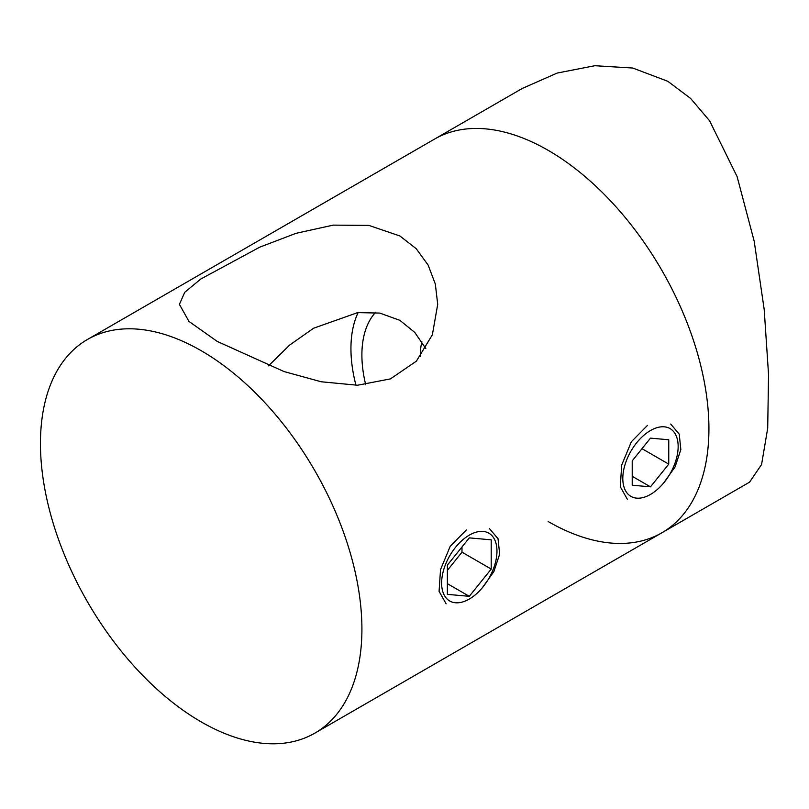 <?xml version="1.0" encoding="UTF-8"?>
<svg xmlns="http://www.w3.org/2000/svg" width="809" height="809" viewBox="0 0 809 809"><rect width="100%" height="100%" fill="white"/><g stroke="black" fill="none" stroke-linecap="round" stroke-linejoin="round"><path stroke-width="1.21" d="M365.708 384.73A108.487 62.637 60 0 1 375.467 312.456M421.924 341.803A67.157 38.771 -120 0 0 420.367 356.496M87.524 339.436A227.309 131.24 60 0 1 201.178 350.702A227.309 131.24 60 0 1 361.916 629.099A227.309 131.24 60 0 1 314.832 733.156A227.309 131.24 60 0 1 201.178 721.891A227.309 131.24 60 0 1 40.45 443.494A227.309 131.24 60 0 1 87.524 339.436L434.544 139.097A227.309 131.24 60 0 1 548.199 150.353A227.309 131.24 60 0 1 696.691 350.661A227.309 131.24 60 0 1 661.853 532.807A227.309 131.24 60 0 1 548.199 521.542M749.559 482.164L761.572 464.508L767.701 428.224L768.55 374.557L764.192 309.463L754.2 241.254L737.1 176.584L709.614 120.814L690.583 98.405L667.809 81.294L632.739 68.037L594.817 65.721L557.199 73.053L522.26 88.454L434.544 139.097A227.309 131.24 60 0 1 548.199 150.353A227.309 131.24 60 0 1 696.691 350.661A227.309 131.24 60 0 1 661.853 532.807L749.559 482.164M355.96 385.266A123.989 71.586 60 0 1 358.154 312.547M217.237 341.428L188.962 321.416L179.406 304.346L184.755 292.282L200.774 279.034L259.709 247.18L296.043 233.316L333.217 225.124L368.864 225.398L399.889 235.975L416.21 248.687L428.163 265.13L435.333 284.07L437.709 304.346L432.38 334.734L416.372 361.168L390.423 378.895L357.507 385.236L321.203 381.767L284.06 371.564L217.237 341.428M425.807 348.568L414.744 332.388L399.889 320.344L379.805 313.083L357.679 312.608L313.629 328.211L289.662 345.059L268.517 365.85M489.516 528.671L498.041 538.743L499.659 554.175L493.864 571.599L482.386 587.688M670.712 424.058L679.226 434.14L680.844 449.561L675.05 466.985L663.582 483.074M446.123 603.827L439.085 591.349L440.521 569.637L450.188 546.348L466.338 529.956M627.309 499.224L620.281 486.735L621.706 465.033L631.374 441.734L647.524 425.352M622.809 478.463A39.135 22.591 120 0 0 650.476 494.441A39.135 22.591 120 0 0 678.154 446.517A39.135 22.591 120 0 0 650.476 430.54A39.135 22.591 120 0 0 622.809 478.463M668.75 439.772L650.476 438.134L632.213 460.857L632.213 485.208L650.476 486.846L668.75 464.123L668.75 439.772M642.002 448.682L668.75 464.123M632.213 476.299L650.476 486.846M441.623 583.077A39.135 22.591 120 0 0 469.291 599.054A39.135 22.591 120 0 0 496.969 551.121A39.135 22.591 120 0 0 469.291 535.143A39.135 22.591 120 0 0 441.623 583.077M491.215 539.836L469.291 537.874L447.377 565.137L447.377 594.362L469.291 596.324L491.215 569.061L491.215 539.836M447.377 570.365L461.99 552.183L461.99 546.965M461.99 552.183L491.215 569.061M447.377 583.663L469.291 596.324M314.832 733.156L661.853 532.807"/></g></svg>
